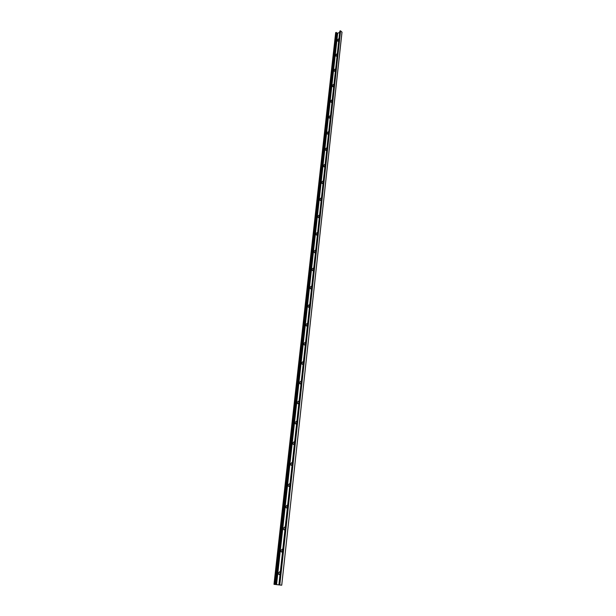 <?xml version="1.0" encoding="UTF-8"?>
<svg xmlns="http://www.w3.org/2000/svg" width="616" height="616" viewBox="0 0 616 616"><rect width="100%" height="100%" fill="white"/><g stroke="black" fill="none" stroke-linecap="round" stroke-linejoin="round"><path stroke-width="0.92" d="M338.762 40.741L337.853 41.187C337.006 40.656 337.198 39.925 338.423 38.993L338.962 38.962M338.862 39.855L338.538 40.933M338.846 40.009L338.261 40.818M337.114 55.733L336.221 56.179C335.35 55.633 335.528 54.893 336.775 53.946L337.314 53.931M337.214 54.824L336.921 55.902M337.198 54.963L336.613 55.794M335.443 70.925L334.573 71.364C333.664 70.817 333.841 70.062 335.104 69.108L335.643 69.1M335.551 69.985L335.273 71.071M335.528 70.124L334.942 70.963M333.749 86.325L332.894 86.748C331.955 86.202 332.132 85.439 333.41 84.477L333.949 84.469M333.857 85.355L333.618 86.44M333.841 85.485L333.248 86.34M332.032 101.933L331.2 102.348C330.23 101.794 330.392 101.024 331.693 100.046L332.24 100.054M332.139 100.924L331.539 101.925L331.932 102.017M332.124 101.062L331.539 101.925M330.291 117.748L329.475 118.156C328.474 117.602 328.636 116.824 329.953 115.831L330.499 115.846M330.407 116.717L329.799 117.718L330.23 117.81M330.392 116.84L329.937 117.833M328.528 133.787L327.735 134.188C326.703 133.626 326.85 132.84 328.189 131.832L328.736 131.855M328.644 132.717L328.035 133.734L328.505 133.811M328.628 132.84L328.035 133.734M326.857 148.941L326.249 149.965L326.742 150.035L325.972 150.435C324.901 149.873 325.04 149.08 326.395 148.056L326.95 148.086M326.85 149.064L326.403 150.081M325.048 165.388L324.44 166.428L324.925 166.505L324.185 166.913C323.077 166.343 323.207 165.542 324.586 164.503L325.14 164.549M325.04 165.511L324.594 166.543M323.084 183.245L322.376 183.614C321.221 183.052 321.344 182.236 322.745 181.181L323.308 181.235M323.215 182.074L322.607 183.121L323.092 183.198M323.2 182.182L322.607 183.121M321.221 200.2L320.543 200.554C319.35 199.992 319.458 199.168 320.882 198.09L321.444 198.16M321.352 198.991L320.744 200.046L321.229 200.131M321.344 199.091L320.905 200.169M319.327 217.386L318.68 217.733C317.448 217.179 317.548 216.347 318.988 215.246L319.558 215.323M319.465 216.147L318.857 217.217L319.342 217.302M319.458 216.247L318.857 217.217M317.409 234.827L316.793 235.166C315.515 234.604 315.608 233.764 317.071 232.64L317.64 232.733M317.548 233.541L316.94 234.627L317.425 234.719M317.54 233.641L316.94 234.627M315.461 252.522L314.884 252.837C313.559 252.29 313.636 251.444 315.123 250.289L315.7 250.389M315.608 251.197L314.999 252.29L315.477 252.391M315.6 251.29L314.999 252.29M313.49 270.47L312.951 270.77C311.573 270.231 311.642 269.369 313.151 268.199L313.729 268.306M313.636 269.107L313.028 270.216L313.505 270.316M313.629 269.192L313.028 270.216M311.488 288.681L310.988 288.966C309.563 288.434 309.609 287.564 311.149 286.363L311.727 286.486M311.642 287.272L311.034 288.396L311.504 288.496M311.634 287.356L311.034 288.396M309.455 307.161L309.001 307.43C307.515 306.914 307.553 306.036 309.116 304.797L309.694 304.935M309.609 305.713L309.001 306.853L309.471 306.953M309.602 305.79L309.001 306.853M307.392 325.91L306.984 326.157C305.444 325.664 305.467 324.778 307.053 323.508L307.638 323.654M307.553 324.424L306.945 325.571L307.415 325.687M307.546 324.493L306.945 325.571M305.297 344.945L304.935 345.168C303.341 344.698 303.349 343.805 304.959 342.488L305.544 342.658M305.467 343.412L304.935 345.168M305.459 343.474L304.858 344.583M303.172 364.272L302.864 364.464C301.209 364.017 301.201 363.117 302.833 361.761L303.426 361.946M303.341 362.685L302.741 363.871L303.203 363.987M303.334 362.747L302.741 363.871M301.008 383.884L300.762 384.053C299.045 383.637 299.022 382.728 300.677 381.327L301.27 381.527M301.185 382.259L300.585 383.46L301.047 383.575M301.185 382.305L300.585 383.46M298.822 403.796L298.629 403.934C296.85 403.557 296.804 402.641 298.483 401.193L299.083 401.401M299.006 402.125L298.406 403.349L298.852 403.465M298.999 402.171L298.406 403.349M296.596 424.024L296.465 424.116C294.625 423.785 294.556 422.869 296.265 421.367L296.858 421.59M296.781 422.299L296.188 423.538L296.635 423.662M296.781 422.337L296.188 423.538M294.332 444.56L294.271 444.606C292.361 444.336 292.277 443.42 294.001 441.849L294.61 442.088M294.533 442.781L293.94 444.044L294.379 444.167M294.525 442.812L293.94 444.044M292.038 465.419C290.067 465.203 289.959 464.287 291.707 462.655L292.315 462.909M292.238 463.586L291.653 464.872L292.084 464.995M292.238 463.617L291.653 464.872M289.705 486.609C287.726 486.355 287.618 485.416 289.381 483.783L289.99 484.06M289.913 484.723L289.335 486.032L289.759 486.155M289.913 484.738L289.335 486.032M287.341 508.131C285.347 507.838 285.239 506.876 287.01 505.259L287.626 505.543M286.979 507.522L287.433 506.167L286.979 507.522L287.395 507.646M284.931 530.006C282.929 529.66 282.821 528.682 284.607 527.065L285.223 527.373M284.584 529.36L285.154 528.012L284.584 529.36L284.992 529.483M282.49 552.229C280.473 551.836 280.365 550.843 282.166 549.233L282.783 549.557M282.482 551.682L282.59 550.15L282.151 551.551L282.551 551.674M280.003 574.82C277.978 574.382 277.87 573.357 279.679 571.756L280.303 572.102M280.234 572.703L279.679 574.112L280.064 574.227M280.195 572.688L280.018 574.235M341.965 32.209L340.571 30.846L339.87 31.108M339.886 30.985L278.894 584.9L281.728 585.2L341.98 32.078M339.678 32.432L337.684 33.195L335.666 32.64L274.035 584.338L278.894 584.884L339.832 31.039M274.035 584.338L335.728 32.571M279.78 585L340.571 30.846M279.487 584.969L340.34 30.815M276.546 584.607L337.684 33.195M276.184 584.569L337.391 33.202M275.329 584.476L336.713 33.018M274.921 584.43L336.413 32.756M274.859 584.43L336.398 32.471M274.59 584.399L336.182 32.402M338.484 40.941L337.853 41.187M336.844 55.91L336.221 56.179M335.181 71.086L334.573 71.364M333.502 86.463L332.894 86.748M331.801 102.048L331.2 102.348M330.068 117.849L329.475 118.156M328.32 133.864L327.735 134.188M326.549 150.096L325.972 150.435M324.748 166.559L324.185 166.913M322.923 183.252L322.376 183.614M321.075 200.177L320.543 200.554M319.204 217.348L318.68 217.733M317.309 234.758L316.793 235.166M315.377 252.421L314.884 252.837M313.429 270.339L312.951 270.77M311.45 288.519L310.988 288.966M309.44 306.968L309.001 307.43M307.399 325.687L306.984 326.157M303.195 364.025L302.864 364.464M301.039 383.653L300.762 384.053M281.728 585.2L342.011 32.148M273.989 584.33L335.666 32.64"/></g></svg>
